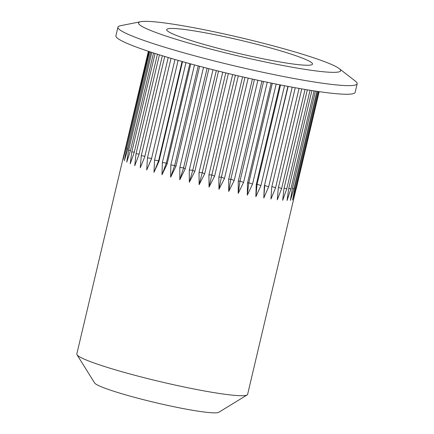 <?xml version="1.0" encoding="UTF-8"?>
<svg xmlns="http://www.w3.org/2000/svg" width="434" height="434" viewBox="0 0 434 434"><rect width="100%" height="100%" fill="white"/><g stroke="black" fill="none" stroke-linecap="round" stroke-linejoin="round"><path stroke-width="0.65" d="M247.136 394.94L218.779 412.3A64.064 5.653 -166.7 0 1 178.58 407.678A64.064 5.653 -166.7 0 1 94.579 382.94L76.997 354.719A87.76 7.741 13.3 0 0 192.072 388.614A87.76 7.741 13.3 0 0 247.136 394.94A87.76 7.741 13.3 0 0 247.63 394.354L319.012 91.628M148.374 51.277L76.818 353.976A87.76 7.741 13.3 0 0 76.997 354.719M265.082 59.187A74.936 6.608 13.3 0 0 312.523 64.091A74.936 6.608 13.3 0 0 214.114 34.514A74.936 6.608 13.3 0 0 166.672 29.615A74.936 6.608 13.3 0 0 265.082 59.187M257.883 80.263L234.186 180.506L228.723 191.448L228.68 179.34L252.387 79.059M248.194 78.125L224.487 178.428L218.953 189.327L218.855 177.175L242.573 76.851M238.315 75.869L214.597 176.204L209.042 187.065L208.928 174.875L232.646 74.54M228.387 73.525L204.669 173.855L199.119 184.694L199.027 172.477L222.745 72.158M218.53 71.122L194.823 171.425L189.322 182.242L189.289 170.014L212.996 69.733M208.895 68.691L185.193 168.94L179.784 179.747L179.85 167.513L203.535 67.313M199.597 66.277L175.922 166.434L170.633 177.24L170.833 165.007L194.492 64.921M190.765 63.912L167.123 163.944L161.99 174.761L162.359 162.538L185.98 62.599M182.524 61.639L158.915 161.497L153.978 172.336L154.542 160.135L178.119 60.391M174.973 59.491L151.417 159.132L146.697 169.998L147.489 157.83L171.012 58.335M168.213 57.505L144.723 156.88L140.253 167.784L141.3 155.66L164.752 56.463M162.343 55.731L138.929 154.77L134.73 165.723L136.054 153.641L159.414 54.83M157.423 54.207L134.111 152.833L130.2 163.835L131.822 151.813L155.074 53.458M153.528 52.964L130.33 151.092L126.728 162.153L128.665 150.197L151.781 52.4M150.701 52.047L127.645 149.573L124.363 160.705L126.62 148.813L149.578 51.679M148.976 51.478L123.131 159.495L148.493 51.315M267.252 82.254L243.577 182.405L238.217 193.407L238.266 181.347L261.952 81.136M140.762 21.7L120.592 25.698A122.914 10.839 13.3 0 0 117.945 27.19L115.905 35.8A122.914 10.839 13.3 0 0 277.326 84.315A122.914 10.839 13.3 0 0 355.142 92.355L357.182 83.74A122.914 10.839 13.3 0 0 355.479 81.223L339.236 68.615A103.862 9.163 13.3 0 0 204.278 29.751A103.862 9.163 13.3 0 0 140.762 21.7A103.862 9.163 13.3 0 0 173.475 38.469A103.862 9.163 13.3 0 0 274.917 63.95A103.862 9.163 13.3 0 0 339.236 68.615M117.945 27.19A122.914 10.839 13.3 0 0 279.366 75.7A122.914 10.839 13.3 0 0 357.182 83.74M319.185 91.655L296.189 188.931M318.632 91.574L295.755 188.34L292.608 200.025L294.816 188.644L317.791 91.455M316.907 91.324L293.867 188.806L290.395 200.405L292.283 188.942L315.409 91.097M314.042 90.89L290.851 188.98L287.069 200.497L288.648 188.953L311.905 90.56M310.071 90.267L286.765 188.866L282.68 200.302L283.966 188.671L307.332 89.822M305.053 89.442L281.65 188.459L277.288 199.814L278.297 188.101L301.755 88.883M299.069 88.411L275.579 187.77L270.962 199.043L271.722 187.249L295.245 87.733M292.196 87.174L268.641 186.804L263.791 198.002L264.328 186.132L287.91 86.371M284.525 85.726L260.926 185.578L255.87 196.7L256.212 184.765L279.838 84.814M276.176 84.082L252.534 184.103L247.304 195.164L247.483 183.159L271.147 83.062M263.552 81.478L240.013 181.049L238.266 181.347M238.217 193.407L240.013 181.049L243.577 182.405M272.308 83.301L248.796 182.747L247.483 183.159M247.304 195.164L248.796 182.747L252.534 184.103M254.4 79.503L230.839 179.161L228.68 179.34M228.723 191.448L230.839 179.161L234.186 180.506M244.971 77.398L221.4 177.11L218.855 177.175M218.953 189.327L221.4 177.11L224.487 178.428M235.402 75.185L211.825 174.924L208.928 174.875M209.042 187.065L211.825 174.924L214.597 176.204M225.81 72.901L202.239 172.629L199.027 172.477M199.119 184.694L202.239 172.629L204.669 173.855M216.338 70.574L192.772 170.264L189.289 170.014M189.322 182.242L192.772 170.264L194.823 171.425M207.105 68.236L183.555 167.855L179.85 167.513M179.784 179.747L183.555 167.855L185.193 168.94M198.235 65.919L174.712 165.43L170.833 165.007M170.633 177.24L174.712 165.43L175.922 166.434M189.848 63.662L166.363 163.032L162.359 162.538M161.99 174.761L166.363 163.032L167.123 163.944M182.063 61.509L158.616 160.688L154.542 160.135M153.978 172.336L158.616 160.688L158.915 161.497M146.697 169.998L151.58 158.443L147.489 157.83M144.88 156.218L141.3 155.66M139.075 154.141L136.054 153.641M134.252 152.236L131.822 151.813M130.466 150.522L128.665 150.197M127.775 149.03L126.62 148.813M126.213 147.777L125.714 147.679M294.941 188.112L295.755 188.34M292.413 188.389L293.867 188.806M288.784 188.367L290.851 188.98M284.113 188.058L286.765 188.866M278.449 187.455L281.65 188.459M271.885 186.571L275.579 187.77M288.143 86.42L264.328 186.132M263.791 198.002L264.724 185.492L268.641 186.804M280.543 84.95L257.069 184.233L256.212 184.765M255.87 196.7L257.069 184.233L260.926 185.578"/></g></svg>
